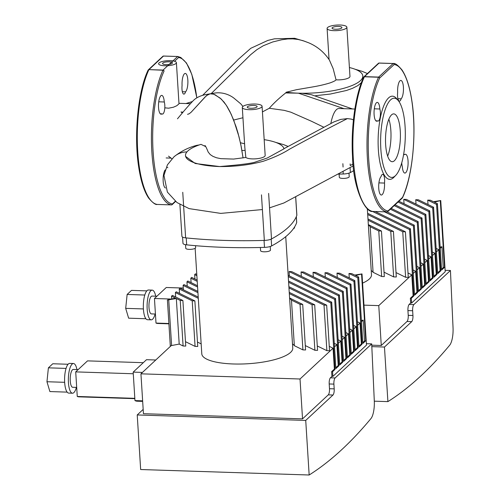 <?xml version="1.0" encoding="UTF-8"?>
<svg xmlns="http://www.w3.org/2000/svg" width="500" height="500" viewBox="0 0 500 500"><rect width="100%" height="100%" fill="white"/><g stroke="black" fill="none" stroke-linecap="round" stroke-linejoin="round"><path stroke-width="0.75" d="M371.819 346.631L384.469 347.044L411.725 321.644A4.956 1.538 91.9 0 0 412.938 315.487L412.638 310.738A4.956 1.538 -88.1 0 1 413.856 304.581L450.438 270.494L453.044 327.819A14.863 4.606 -88.1 0 1 449.719 345.15A1168.581 362.312 -88.1 0 1 387.9 401.619L374.3 401.175A14.863 4.606 -88.1 0 1 370.981 418.531A1168.581 362.312 -88.1 0 1 309.163 475L140.656 469.525L137.225 414.95L305.725 420.425L332.981 395.025A4.956 1.538 91.9 0 0 334.2 388.869L333.9 384.119A4.956 1.538 -88.1 0 1 335.119 377.962L371.694 343.875L374.306 401.2M445.131 270.319L450.438 270.494M387.9 401.619L384.469 347.044M368.356 224.938A48.05 13.462 176.4 0 1 370.213 226.744L373.081 272.3A48.05 13.462 176.4 0 0 371.219 270.494M368.331 224.606L381.444 231.031L378.781 230.944L370.213 226.744M381.444 231.031L384.312 276.588L381.65 276.5L373.081 272.3M381.65 276.5L378.781 230.944M363.969 305.138L378.769 305.619L411.8 274.831L408 272.969M367.625 213.294L405.412 231.806L408.275 277.369L405.613 277.281L396.019 272.581M367.975 218.95L393.431 231.419L396.294 276.981L393.631 276.894L384.038 272.188M405.412 231.806L402.75 231.725L367.7 214.55M405.613 277.281L402.75 231.725M393.431 231.419L390.769 231.331L368.056 220.206M393.631 276.894L390.769 231.331M375.188 211.519L410.431 228.787L409.575 229.587L372.406 211.375M414.556 294.369L416.969 292.119L417.606 292.431L414.606 295.225L410.431 228.787M409.575 229.587L413.75 296.025L413.113 295.712L411.8 274.831M367.831 209.137L367.344 208.9M387.15 211.9L414.281 225.194L413.425 225.994L384.506 211.825M418.413 290.775L420.825 288.525L421.463 288.837L418.462 291.631L414.281 225.194M416.969 292.119L415.656 271.238L413.019 269.95M417.606 292.431L413.425 225.994M391.2 208.406L418.137 221.6L417.281 222.4L390.344 209.2M422.262 287.181L424.675 284.938L425.319 285.25L422.319 288.044L418.137 221.6M420.825 288.525L419.506 267.644L416.875 266.356M421.463 288.837L417.281 222.4M395.05 204.812L421.994 218.012L421.138 218.806L394.194 205.613M426.119 283.594L428.531 281.344L429.169 281.656L426.175 284.45L421.994 218.012M424.675 284.938L423.363 264.056L420.725 262.762M425.319 285.25L421.138 218.806M398.906 201.219L425.85 214.419L424.988 215.219L398.05 202.019M429.975 280L432.388 277.75L433.025 278.062L430.025 280.856L425.85 214.419M428.531 281.344L427.219 260.462L424.581 259.169M429.169 281.656L424.988 215.219M406.425 199.419L429.7 210.825L428.844 211.625L403.762 199.338L406.425 199.419M433.825 276.406L436.244 274.156L436.881 274.469L433.881 277.262L429.7 210.825M432.388 277.75L431.075 256.869L428.438 255.581M433.025 278.062L428.844 211.625M404.038 203.731L403.762 199.338M418.406 199.812L433.556 207.231L432.7 208.031L415.744 199.725L418.406 199.812M437.681 272.812L440.094 270.569L440.731 270.881L437.738 273.675L433.556 207.231M436.244 274.156L434.925 253.275L432.294 251.988M436.881 274.469L432.7 208.031M416.019 204.125L415.744 199.725M434.35 202.144L437.413 203.644L436.556 204.438L427.725 200.113L430.387 200.2L433.45 201.7L440.744 200.538L434.35 202.144M441.538 269.225L443.25 267.625L444.494 267.375L441.594 270.081L437.413 203.644M443.25 267.625L441.938 246.744L440.144 247.106M444.494 267.375L440.312 200.938M440.094 270.569L438.781 249.688L436.144 248.394M440.731 270.881L436.556 204.438M428 204.513L427.725 200.113M440.744 200.538L445.219 271.719L411.606 303.05L410.662 303.019L409.15 304.431A4.956 1.538 91.9 0 0 407.931 310.587L408.231 315.331A4.956 1.538 -88.1 0 1 407.019 321.488L381.275 345.481L378.769 305.619M410.662 303.019L410.363 298.275L413.113 295.712M440.225 248.344L441.938 246.744M436.369 251.938L438.781 249.688M432.512 255.525L434.925 253.275M428.663 259.119L431.075 256.869M424.806 262.712L427.219 260.462M420.95 266.306L423.363 264.056M417.094 269.894L419.506 267.644M413.244 273.488L415.656 271.238M413.75 296.025L411.306 298.306L410.363 298.275M411.606 303.05L411.306 298.306M371.756 345.169L381.275 345.481M146.812 290.875L131.506 290.381L127.137 294.456L125.694 308.356L128.631 318.181L145.906 318.744M144.787 295.025L127.137 294.456M143.4 308.931L125.694 308.356M155.694 296.194A14.863 4.606 91.9 0 0 152.2 290.131A14.863 4.606 91.9 0 0 147.113 304.837A14.863 4.606 91.9 0 0 151.237 319.837A14.863 4.606 91.9 0 0 155.113 314.012M156.894 296.231L152.006 296.075A8.919 2.763 91.9 0 0 148.956 304.894A8.919 2.763 91.9 0 0 151.431 313.894L155.431 314.025M152.2 290.131L148.438 290.012A14.863 4.606 91.9 0 0 143.35 304.713A14.863 4.606 91.9 0 0 147.469 319.713L151.237 319.837M183.269 288.05L166.262 287.494L154.456 298.506L156 323.081A47.95 14.869 91.9 0 0 157.706 323.462L168.912 323.825M170.725 299.031L154.456 298.506M168.894 323.506L156 323.081M350.138 163.931L350.244 165.581A197.463 55.319 -3.6 0 0 353.013 164.025M384.506 183.062A9.412 2.919 -88.1 0 1 381.319 195.031A9.412 2.919 -88.1 0 1 378.694 186.994A9.412 2.919 -88.1 0 1 381.019 176.644A6.938 2.15 -88.1 0 1 382.706 174.338A6.938 2.15 -88.1 0 1 384.506 183.062L378.913 182.881M403.606 154.562A6.938 2.15 -88.1 0 1 404.125 154.381A6.938 2.15 -88.1 0 1 404.65 154.619A9.412 2.919 -88.1 0 1 405.487 154.262A9.412 2.919 -88.1 0 1 408.094 163.762A9.412 2.919 -88.1 0 1 404.875 173.075A9.412 2.919 -88.1 0 1 402.312 166.475A6.938 2.15 -88.1 0 1 401.756 162.825M404.65 154.619L403.6 154.581M397.912 98.719L401.144 98.825A6.938 2.15 -88.1 0 1 399.45 101.131A6.938 2.15 -88.1 0 1 397.65 92.4A9.412 2.919 -88.1 0 1 400.838 80.438A9.412 2.919 -88.1 0 1 403.462 88.475A9.412 2.919 -88.1 0 1 401.144 98.825M379.85 108.994A6.938 2.15 -88.1 0 1 380.194 116.662A6.938 2.15 -88.1 0 1 378.038 121.088A6.938 2.15 -88.1 0 1 377.506 120.85A9.412 2.919 -88.1 0 1 376.675 121.206A9.412 2.919 -88.1 0 1 374.062 111.7A9.412 2.919 -88.1 0 1 377.287 102.394A9.412 2.919 -88.1 0 1 379.85 108.994L374.3 108.812M395.75 175.369L394.006 177.181A41.606 12.9 -88.1 0 1 393.587 177.6A41.606 12.9 -88.1 0 1 378.206 136.625A41.606 12.9 -88.1 0 1 396.562 98.556L398.181 100.481A39.625 12.287 -88.1 0 1 405.244 138.194A39.625 12.287 -88.1 0 1 395.75 175.369A39.625 12.287 -88.1 0 1 395.35 175.763A39.625 12.287 -88.1 0 1 380.706 136.738A39.625 12.287 -88.1 0 1 398.181 100.481M377.506 120.85L375.863 120.794M363.744 77.044A0.994 0.9 47 0 1 363.894 76.856A0.994 0.994 0 0 0 363.669 77.162A0.994 0.762 24.9 0 1 364.412 76.775L378.537 77.231A0.994 0.762 24.9 0 1 379.631 78.069L394.169 64.519A0.994 0.944 -82.4 0 0 393.356 63.506L393.356 63.506A0.994 0.944 -82.4 0 0 393.269 63.5L379.137 63.044A0.994 0.944 -82.4 0 0 378.738 63.125M402.413 197.9A0.994 0.762 -155.1 0 0 402.525 197.4L387.994 210.944A0.994 0.944 97.6 0 1 387.006 211.906A74.3 23.038 -88.1 0 1 367.425 158.869A74.3 23.038 -88.1 0 1 378.537 77.231L378.631 77.088A0.994 0.9 47 0 1 379.631 78.069A73.312 22.731 -88.1 0 0 368.669 158.619A73.312 22.731 -88.1 0 0 387.994 210.944A0.994 0.9 47 0 1 387.419 211.819M387.019 211.906A0.994 0.994 0 0 0 387.725 211.637L402.262 198.094A0.994 0.9 -133 0 0 402.525 197.4A73.312 22.731 -88.1 0 0 413.488 116.85A73.312 22.731 -88.1 0 0 394.169 64.519A0.994 0.9 -133 0 0 393.169 63.544L379.044 63.081L393.169 63.544L378.631 77.088L364.506 76.631L379.044 63.081A0.994 0.9 -133 0 0 378.431 63.306L363.894 76.856A0.994 0.9 47 0 1 364.506 76.631L364.412 76.775A74.3 23.038 -88.1 0 0 353.306 158.412A74.3 23.038 -88.1 0 0 372.887 211.444L387.019 211.906L372.887 211.444A0.994 0.944 97.6 0 1 372.8 211.438L372.8 211.438A0.994 0.944 97.6 0 1 372.688 211.419M388.856 119.169A23.925 7.419 -88.1 0 1 387.656 156.119M394.406 160.719A23.925 7.419 -88.1 0 1 392.188 161.706A23.925 7.419 -88.1 0 1 385.55 137.556A23.925 7.419 -88.1 0 1 393.738 113.881A23.925 7.419 -88.1 0 1 400.406 134.469A23.925 7.419 -88.1 0 1 394.406 160.719M158.725 101.806L164.275 101.988A6.938 2.15 -88.1 0 1 164.619 109.656A6.938 2.15 -88.1 0 1 162.463 114.081A6.938 2.15 -88.1 0 1 161.938 113.844L160.294 113.794M182.338 91.713L185.569 91.819A6.938 2.15 -88.1 0 1 183.881 94.125A6.938 2.15 -88.1 0 1 182.081 85.4A9.412 2.919 -88.1 0 1 185.269 73.431A9.412 2.919 -88.1 0 1 187.894 81.469A9.412 2.919 -88.1 0 1 185.569 91.819M163.9 175.894L163.337 175.875M167.138 167.331A6.938 2.15 -88.1 0 1 167.838 167.75M175.281 201.275L172.419 203.944A0.994 0.944 97.6 0 1 171.438 204.9L157.319 204.444A0.994 0.944 97.6 0 1 157.225 204.431L157.225 204.431A0.994 0.994 0 0 0 157.325 204.444L157.338 204.444M174.556 61.281L178.594 57.512A0.994 0.944 -82.4 0 0 177.694 56.494L163.569 56.037A0.994 0.944 -82.4 0 0 163.162 56.119M157.225 204.431C155.612 204.988 152.744 202.856 148.619 198.044C144.094 191.281 140.775 180.844 138.65 166.731C133.719 135.244 138.025 90.944 148.1 70.156A0.994 0.762 24.9 0 1 148.844 69.769A74.3 23.038 91.9 0 0 137.731 151.406A74.3 23.038 91.9 0 0 157.319 204.444L171.438 204.9A0.994 0.994 0 0 0 172.156 204.638A0.994 0.9 47 0 1 171.85 204.812M196.8 97.906A73.312 22.731 91.9 0 0 178.594 57.512A0.994 0.9 -133 0 0 177.594 56.537L163.056 70.081L148.938 69.625L162.963 70.225A0.994 0.762 24.9 0 1 164.056 71.062A73.312 22.731 91.9 0 0 153.1 151.613A73.312 22.731 91.9 0 0 172.419 203.944A0.994 0.9 47 0 1 172.156 204.638L175.538 201.481M196.856 97.869L191.8 74.344L186.45 62.981L180.825 57.506L177.787 56.5A0.994 0.994 0 0 0 177.688 56.494L163.475 56.075A0.994 0.9 -133 0 0 162.856 56.3L148.325 69.85A0.994 0.9 47 0 1 148.938 69.625L163.475 56.075L177.688 56.494M161.938 113.844A9.412 2.919 -88.1 0 1 161.1 114.2A9.412 2.919 -88.1 0 1 158.494 104.7A9.412 2.919 -88.1 0 1 161.713 95.388A9.412 2.919 -88.1 0 1 164.275 101.988M165.469 187.975A9.412 2.919 -88.1 0 1 163.125 180.056A9.412 2.919 -88.1 0 1 165.138 169.994M339.125 174.112L339.325 177.319A4.956 1.388 -3.6 0 0 344.356 178.394A4.956 1.388 -3.6 0 0 349.212 176.694L348.988 173.119M362.581 283.1A45.569 12.769 -3.6 0 0 369.312 279.025A45.569 12.769 -3.6 0 0 371.488 274.756L367.331 208.706M337.9 174.137A193.294 54.15 -3.6 0 0 343.225 174A7.431 2.081 -3.6 0 0 350.369 172.556A193.294 54.15 -3.6 0 0 353.794 170.619M341.694 27.988A4.956 1.388 176.4 0 1 336.262 29.25A4.956 1.388 176.4 0 1 332.044 28.144A4.956 1.388 176.4 0 1 336.9 26.45A4.956 1.388 176.4 0 1 341.925 27.525A4.956 1.388 176.4 0 1 341.694 27.988M256.894 107.013A4.956 1.388 176.4 0 1 251.462 108.275A4.956 1.388 176.4 0 1 247.244 107.169A4.956 1.388 176.4 0 1 252.1 105.475A4.956 1.388 176.4 0 1 257.131 106.55A4.956 1.388 176.4 0 1 256.894 107.013M172.206 63.369A4.956 1.388 176.4 0 1 166.781 64.638A4.956 1.388 176.4 0 1 162.556 63.531A4.956 1.388 176.4 0 1 167.413 61.831A4.956 1.388 176.4 0 1 172.444 62.906A4.956 1.388 176.4 0 1 172.206 63.369M242.775 106.556A9.906 2.775 176.4 0 1 254.137 104.019A9.906 2.775 176.4 0 1 262.075 106.237A9.906 2.775 176.4 0 1 252.362 109.631A9.906 2.775 176.4 0 1 242.3 107.481A9.906 2.775 176.4 0 1 242.775 106.556M262.075 106.237L265.169 155.45A9.906 2.775 176.4 0 1 256.863 158.725A9.906 2.775 176.4 0 1 245.844 157.45L244.806 147.338M327.569 27.531A9.906 2.775 176.4 0 1 338.431 25A9.906 2.775 176.4 0 1 346.869 27.212A9.906 2.775 176.4 0 1 332.938 30.606A9.906 2.775 176.4 0 1 327.1 28.456A9.906 2.775 176.4 0 1 327.569 27.531M346.869 27.212L349.969 76.425A9.906 2.775 176.4 0 1 336.031 79.819L333.188 68.725L329.431 60.113C324.181 52.219 317.275 46.456 308.719 42.819L302.875 40.631L297.944 39.438L292.819 38.869L287.781 38.931L281.663 39.775L272.688 41.969L263.356 45.719L256.869 49.669L250.575 54.763L211.056 93.731M176.4 62.656A8.919 2.5 176.4 0 1 167.656 65.713A8.919 2.5 176.4 0 1 158.606 63.775A8.919 2.5 176.4 0 1 159.031 62.944A8.919 2.5 176.4 0 1 165.062 60.95A8.919 2.5 176.4 0 1 176.4 62.656L178.994 103.831L176.8 105.725L173.419 107.219L168.575 108.2L164.812 107.819M245.844 157.45L233.594 159.069L220.825 158.663L216.425 157.75L212.925 156.35L210.244 154.594L208.188 152.05C206.525 147.963 205.45 145.794 204.975 145.544M205.725 146.619L200.969 144.356A49.387 13.838 176.4 0 0 185.487 155.588A49.387 13.838 176.4 0 0 219.681 166.556C221.631 166.344 250.775 164.15 255.894 161.838L267.231 158.025L283.994 148.831A49.387 13.838 176.4 0 0 264.175 139.656M240.425 142.744L244.581 143.769M336.031 79.819C335.719 80.525 333.744 81.55 330.094 82.888C325.094 84.438 319.481 85.75 313.244 86.838L296.35 89.738L286.219 92.225L285.681 92.944C279.194 98.075 273.738 103.175 269.3 108.256L262.431 111.912M285.681 92.944L298.419 93.175A49.387 13.838 176.4 0 1 286.219 92.225M344.1 108.681L298.419 93.175L301.913 93.25L311.388 94.706L352.494 108.95M349.406 67.525A49.387 13.838 176.4 0 1 362.806 76.006A49.387 13.838 176.4 0 1 301.913 93.25M354.856 109.031L338.975 108.513A27.513 8.531 91.9 0 0 330.838 123.55M353.438 119.887L351.337 119.113L347.394 118.594L340.675 119.419L333.925 121.912L283.7 148.831M185.487 155.588L185.538 156.35L195.219 163.5L219.681 166.556C235.244 166.669 249.756 164.913 263.212 161.275C273.931 157.6 282.712 153.562 289.55 149.162C308.275 138.881 327.556 128.694 347.394 118.594M186.95 151.9A22.931 20.838 -133 0 0 173.988 156.806L167.413 164.85L163.956 175.387L167.381 192.1L177.006 202.569L189.125 208.625L220.738 213.394L262.394 209.556M183.056 112.144L180.987 112.006L182.381 112.931L180.987 112.006M241.938 150.481L245.056 150.406M199.2 144.95L197.006 145.294M242.919 106.431L240.781 103.863L234.394 98.519C231.694 96.219 224.219 91.594 214.5 93.094L210.125 93.819L211.85 93.756L214.9 94.644L221.344 99.125L226.287 105.231L231.219 114.281L236 126.475L238.075 133.275L240.825 144.619L243.069 157.956L241.262 146.806L239.019 136.806L233.7 120.113L229.887 111.531L227.025 106.394L224.081 102.15L220.138 98.1L213.769 94.175L210.125 93.819L208.125 94.462L205.094 96.981L191.131 112.238L189.144 113.8L187.531 114.338L189.144 113.8L191.131 112.238L206.544 95.538L210.125 93.819L205.588 94.581C200.156 95.738 196.012 97.788 193.162 100.731C186.306 108.038 183.388 111.756 177.587 118.669L177.481 118.8M242.944 117.744L233.675 120.05M269.275 108.275L284.237 110.356L290.869 112.188L311.512 121.275L323.919 127.287M315.587 96.069L315.562 95.694L330.281 94.056L346.369 90.506L352.294 88.413L357.806 85.631L361.388 82.681M315.562 95.694A20.95 0.406 86.1 0 1 315.613 96.081M143.175 409.4L137.225 414.95M366.394 343.7L371.694 343.875M309.163 475L305.725 420.425M289.613 298.319A48.05 13.462 176.4 0 1 291.475 300.125L294.337 345.681A48.05 13.462 176.4 0 0 292.481 343.875M196.869 275.7L194.662 274.619L195.519 273.819L196.788 274.444M289.594 297.987L302.706 304.413L300.044 304.325L291.475 300.125M302.706 304.413L305.575 349.969L302.913 349.881L294.337 345.681M302.913 349.881L300.044 304.325M201.156 343.875L197.463 342.069M194.875 300.906L192.213 300.819L175.394 292.581L176.25 291.781L194.875 300.906L197.738 346.469L195.075 346.381L185.481 341.675M183.094 345.988L180.231 300.431L176.331 298.525L167.413 300.012L175.431 298.081L171.537 296.175L172.394 295.375L182.894 300.519L185.756 346.075L183.094 345.988L179.2 344.081L171.219 345.606L140.938 373.825L300.025 379L333.062 348.212L329.263 346.35M288.881 286.675L326.669 305.188L329.538 350.75L326.875 350.662L317.281 345.962M289.237 292.331L314.688 304.8L317.556 350.356L314.894 350.275L305.294 345.569M326.669 305.188L324.006 305.106L288.962 287.931M326.875 350.662L324.006 305.106M314.688 304.8L312.025 304.713L289.319 293.587M314.894 350.275L312.025 304.713M288.525 281.025L331.688 302.169L330.831 302.969L288.606 282.281M335.812 367.75L338.231 365.5L338.869 365.812L335.869 368.606L331.688 302.169M330.831 302.969L335.012 369.406L334.375 369.094L333.062 348.212M194.944 279.019L194.662 274.619M288.169 275.369L335.544 298.575L334.688 299.375L288.25 276.625M339.669 364.156L342.081 361.906L342.719 362.219L339.725 365.012L335.544 298.575M338.231 365.5L336.912 344.619L334.281 343.331M338.869 365.812L334.688 299.375M197.225 281.356L190.812 278.212L191.669 277.413L197.144 280.1M191.088 282.613L190.812 278.212M291.737 271.637L339.4 294.981L338.544 295.781L289.075 271.55L291.737 271.637M343.525 360.562L345.938 358.319L346.575 358.631L343.581 361.425L339.4 294.981M342.081 361.906L340.769 341.025L338.131 339.738M342.719 362.219L338.544 295.781M289.356 275.944L289.075 271.55M197.581 287.013L186.956 281.806L187.812 281.006L197.5 285.75M187.231 286.2L186.956 281.806M303.719 272.025L343.25 291.394L342.394 292.188L301.056 271.938L303.719 272.025M347.381 356.975L349.794 354.725L350.431 355.037L347.431 357.831L343.25 291.394M345.938 358.319L344.625 337.438L341.987 336.144M346.575 358.631L342.394 292.188M301.337 276.337L301.056 271.938M197.938 292.663L183.1 285.394L183.956 284.6L197.856 291.406M183.375 289.794L183.1 285.394M315.7 272.413L347.106 287.8L346.25 288.6L313.038 272.325L315.7 272.413M351.231 353.381L353.65 351.131L354.288 351.444L351.287 354.237L347.106 287.8M349.794 354.725L348.481 333.844L345.844 332.55M350.431 355.037L346.25 288.6M313.319 276.725L313.038 272.325M198.294 298.319L179.244 288.988L180.1 288.188L198.212 297.062M179.525 293.387L179.244 288.988M327.688 272.8L350.962 284.206L350.106 285.006L325.019 272.719L327.688 272.8M355.087 349.787L357.5 347.537L358.137 347.85L355.144 350.644L350.962 284.206M353.65 351.131L352.331 330.25L349.7 328.963M354.288 351.444L350.106 285.006M325.3 277.113L325.019 272.719M195.075 346.381L192.213 300.819M175.669 296.981L175.394 292.581M339.669 273.194L354.819 280.613L353.963 281.413L337.006 273.106L339.669 273.194M358.944 346.194L361.356 343.95L361.994 344.263L358.994 347.056L354.819 280.613M357.5 347.537L356.188 326.656L353.55 325.369M358.137 347.85L353.963 281.413M337.281 277.506L337.006 273.106M171.706 298.837L171.537 296.175M179.2 344.081L176.331 298.525M182.894 300.519L180.231 300.431M171.612 345.619L168.744 300.056M355.613 275.525L358.669 277.025L357.812 277.819L348.988 273.494L351.65 273.581L354.706 275.081L362 273.919L355.613 275.525M362.8 342.606L364.513 341.006L365.756 340.756L362.85 343.462L358.669 277.025M364.513 341.006L363.194 320.125L361.406 320.487M365.756 340.756L361.575 274.319M361.356 343.95L360.044 323.069L357.406 321.775M361.994 344.263L357.812 277.819M349.263 277.894L348.988 273.494M140.938 373.825L143.444 413.694L302.538 418.862L300.025 379M362 273.919L366.481 345.1L332.863 376.431L331.925 376.4L330.412 377.812A4.956 1.538 91.9 0 0 329.194 383.969L329.494 388.713A4.956 1.538 -88.1 0 1 328.275 394.869L302.538 418.862M331.925 376.4L331.625 371.656L334.375 369.094M361.481 321.725L363.194 320.125M357.631 325.312L360.044 323.069M353.775 328.906L356.188 326.656M349.919 332.5L352.331 330.25M346.062 336.094L348.481 333.844M342.212 339.688L344.625 337.438M338.356 343.275L340.769 341.025M334.5 346.869L336.912 344.619M335.012 369.406L332.569 371.688L331.625 371.656M170.331 346.431L167.413 300.012M332.863 376.431L332.569 371.688M68.075 364.256L52.769 363.762L48.394 367.837L46.956 381.737L49.887 391.562L67.169 392.125M66.05 368.406L48.394 367.837M64.662 382.312L46.956 381.737M76.95 369.575A14.863 4.606 91.9 0 0 73.463 363.512A14.863 4.606 91.9 0 0 68.375 378.219A14.863 4.606 91.9 0 0 72.494 393.219A14.863 4.606 91.9 0 0 76.375 387.394M78.15 369.613L73.269 369.456A8.919 2.763 91.9 0 0 70.219 378.275A8.919 2.763 91.9 0 0 72.688 387.275L76.694 387.406M73.463 363.512L69.694 363.394A14.863 4.606 91.9 0 0 64.606 378.094A14.863 4.606 91.9 0 0 68.731 393.094L72.494 393.219M143.287 362.688L87.525 360.875L75.713 371.887L77.263 396.463A47.95 14.869 91.9 0 0 78.963 396.844L134.844 398.656M133.275 373.756L75.713 371.887M134.825 398.338L77.263 396.463M155.775 360L146.5 359.694L133.175 372.113L142.45 372.419M133.175 372.113L134.963 400.588L142.637 400.838M134.963 400.588A50.425 15.631 91.9 0 0 137.25 401.213L142.669 401.388M179.906 204.444L181.912 236.3A7.431 2.081 -3.6 0 0 185.625 237.856A197.463 55.319 -3.6 0 0 264.337 240.413A7.431 2.081 -3.6 0 0 271.5 238.962A197.463 55.319 -3.6 0 0 296.825 215.369A7.431 2.081 -3.6 0 0 296.856 215.119L295.712 196.931M293.512 228.581A4.956 1.388 -3.6 0 0 294.544 227.644L294.513 227.075M260.387 247.494L260.587 250.7A4.956 1.388 -3.6 0 0 265.619 251.775A4.956 1.388 -3.6 0 0 270.475 250.075L270.25 246.5M185.538 244.688L185.763 248.269A4.956 1.388 -3.6 0 0 189.988 249.375A4.956 1.388 -3.6 0 0 195.413 248.106A4.956 1.388 -3.6 0 0 195.65 247.644L195.531 245.694M195.144 248.312L201.788 353.856A45.569 12.769 -3.6 0 0 240.613 364.031A45.569 12.769 -3.6 0 0 290.569 352.406A45.569 12.769 -3.6 0 0 292.75 348.137L285.738 236.656M182.581 237.094L182.969 243.294A7.431 2.081 -3.6 0 0 186.669 244.85A193.294 54.15 -3.6 0 0 264.488 247.381A7.431 2.081 -3.6 0 0 271.625 245.938A193.294 54.15 -3.6 0 0 296.663 222.606A7.431 2.081 -3.6 0 0 296.694 222.362L296.337 216.625M413.856 304.581L409.15 304.431M407.931 310.587L412.638 310.738M407.019 321.488L411.725 321.644M412.938 315.487L408.231 315.331M342.863 163.694L343.075 167.031M372.894 211.45L372.906 211.444A0.994 0.994 0 0 1 372.8 211.438C365.662 213.162 353.137 189.15 352.512 156.381C350.819 127.463 355.444 94.412 363.669 77.162M164.056 71.062A0.994 0.9 47 0 0 163.056 70.081L162.963 70.225A74.3 23.038 91.9 0 0 151.85 151.862A74.3 23.038 91.9 0 0 171.438 204.9M350.369 172.556L350.056 167.556M343.056 171.337L343.225 174M335.119 377.962L330.412 377.812M329.194 383.969L333.9 384.119M328.275 394.869L332.981 395.025M334.2 388.869L329.494 388.713M295.663 196.956L296.825 215.369M271.5 238.962L268.637 193.406M185.625 237.856L182.756 192.3M261.469 194.856L264.337 240.413M271.625 245.938L271.2 239.119M264.05 240.425L264.488 247.381M296.294 216.725L296.663 222.606M186.669 244.85L186.231 237.919M402.262 198.094A0.994 0.994 0 0 0 402.481 197.787C412.562 177 416.863 132.7 411.931 101.213C409.812 87.1 406.488 76.662 401.962 69.9C397.844 65.088 394.969 62.956 393.356 63.506A0.994 0.994 0 0 0 393.256 63.5M379.137 63.044A0.994 0.994 0 0 0 378.431 63.306M163.569 56.037A0.994 0.994 0 0 0 162.856 56.3M244.819 147.481L242.3 107.481M329.056 59.556L327.1 28.456M269.544 207.856L283.85 203L353.244 165.856M166.144 157.95L170.969 158.106M178.956 103.312L190.325 103.681M168.525 156.137L172.006 158.856M304.956 41.344L294.65 38.288L274.45 38.825L267.85 40.425L250.794 48.294L238.35 59.312L202.738 95.237M192.312 101.562L185.938 103.537M275.637 142.363L283.531 144.6L288.156 146.444M362.975 78.706L362.806 76.006M197.037 145.281C188.544 147.425 180.863 151.269 173.988 156.806M367.438 73.55L362.256 71.381L355.025 69.219"/></g></svg>

